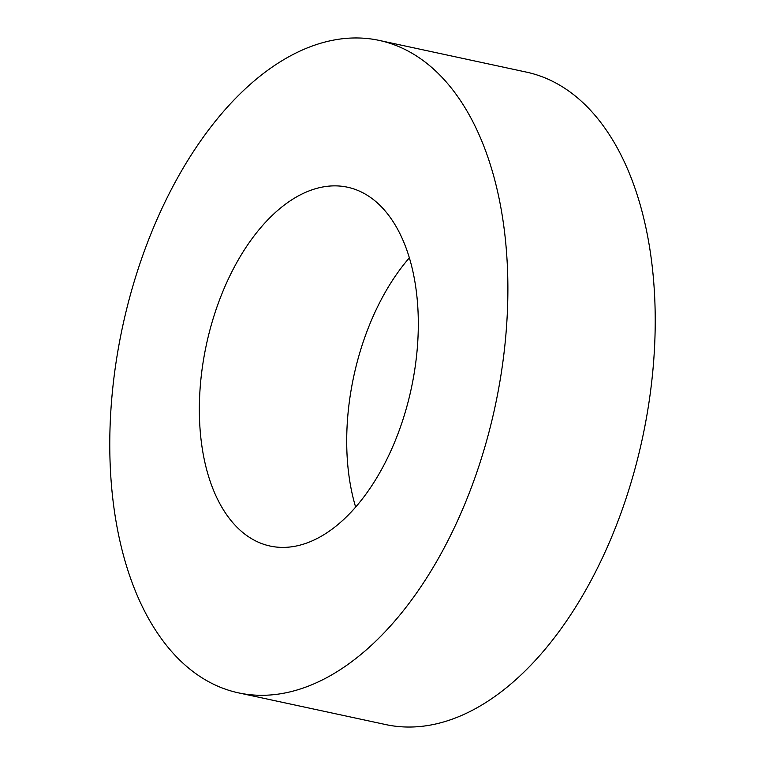 <?xml version="1.0" encoding="UTF-8"?>
<svg xmlns="http://www.w3.org/2000/svg" width="765" height="765" viewBox="0 0 765 765"><rect width="100%" height="100%" fill="white"/><g stroke="black" fill="none" stroke-linecap="round" stroke-linejoin="round"><path stroke-width="1.15" d="M227.262 515.61A183.552 104.757 -77.8 0 0 270.188 546.067A183.552 104.757 -77.8 0 0 399.12 430.705A183.552 104.757 -77.8 0 0 390.389 217.652A183.552 104.757 -77.8 0 0 347.473 187.196A183.552 104.757 -77.8 0 0 218.541 302.558A183.552 104.757 -77.8 0 0 227.262 515.61M457.126 95.768A333.731 190.466 -77.8 0 0 379.086 40.382A333.731 190.466 -77.8 0 0 144.671 250.136A333.731 190.466 -77.8 0 0 160.535 637.503A333.731 190.466 -77.8 0 0 238.565 692.88A333.731 190.466 -77.8 0 0 472.99 483.126A333.731 190.466 -77.8 0 0 457.126 95.768M238.565 692.88L385.914 724.618A333.731 190.466 -77.8 0 0 620.329 514.864A333.731 190.466 -77.8 0 0 604.465 127.497A333.731 190.466 -77.8 0 0 526.435 72.12L379.086 40.382M409.342 257.862A183.552 104.757 -77.8 0 0 355.658 507.138"/></g></svg>

